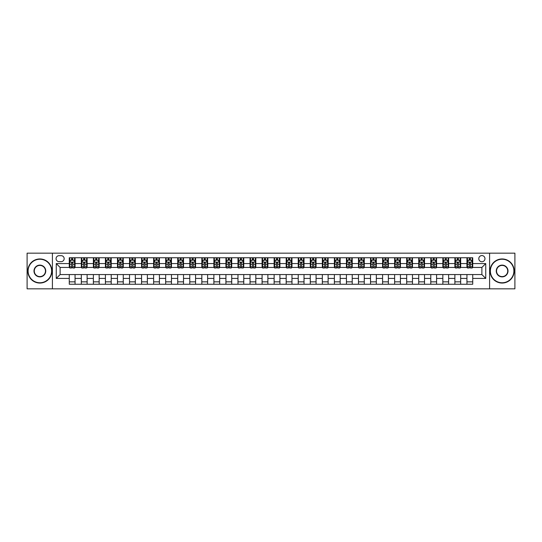 <?xml version="1.0" encoding="UTF-8"?>
<svg xmlns="http://www.w3.org/2000/svg" width="542" height="542" viewBox="0 0 542 542"><rect width="100%" height="100%" fill="white"/><g stroke="black" fill="none" stroke-linecap="round" stroke-linejoin="round"><path stroke-width="0.81" d="M481.879 255.573A3.083 3.083 0 0 0 478.796 258.663A3.083 3.083 0 0 0 481.879 261.745A3.083 3.083 0 0 0 484.968 258.663A3.083 3.083 0 0 0 481.879 255.573M489.595 288.832L514.9 288.832L514.9 253.168L489.595 253.168L489.595 288.832L52.405 288.832L52.405 253.168L27.1 253.168L27.1 288.832L52.405 288.832M59.058 261.65L61.178 261.65A2.988 2.988 0 0 0 64.166 258.663A2.988 2.988 0 0 0 61.178 255.675L59.058 255.675A2.988 2.988 0 0 0 56.07 258.663A2.988 2.988 0 0 0 59.058 261.65M489.595 253.168L52.405 253.168M69.274 278.425L56.26 278.425L56.26 263.575L69.274 263.575L69.274 267.436L60.121 267.436L60.121 274.564L69.274 274.564L69.274 284.259L472.726 284.259L472.726 274.564L481.879 274.564L481.879 267.436L472.726 267.436L472.726 263.575L485.74 263.575L485.74 278.425L472.726 278.425M472.726 263.575L472.726 257.741L69.274 257.741L69.274 263.575M466.94 257.741L466.94 267.436L467.421 267.436M469.25 267.436L470.409 267.436M472.245 267.436L472.726 267.436M466.94 267.436L460.192 267.436M454.887 257.741L454.887 267.436L455.368 267.436M457.204 267.436L458.363 267.436M454.887 267.436L448.139 267.436M442.841 257.741L442.841 267.436L443.322 267.436M445.151 267.436L446.31 267.436M442.841 267.436L436.093 267.436M430.788 257.741L430.788 267.436L431.269 267.436M433.099 267.436L434.257 267.436M430.788 267.436L424.04 267.436M418.736 257.741L418.736 267.436L419.217 267.436M421.053 267.436L422.211 267.436M418.736 267.436L411.988 267.436M406.69 257.741L406.69 267.436L407.171 267.436M409 267.436L410.159 267.436M406.69 267.436L399.942 267.436M394.637 257.741L394.637 267.436L395.118 267.436M396.954 267.436L398.106 267.436M394.637 267.436L387.889 267.436M382.584 257.741L382.584 267.436L383.072 267.436M384.901 267.436L386.06 267.436M382.584 267.436L375.836 267.436M370.538 257.741L370.538 267.436L371.019 267.436M372.849 267.436L374.007 267.436M370.538 267.436L363.79 267.436M358.486 257.741L358.486 267.436L358.967 267.436M360.803 267.436L361.954 267.436M358.486 267.436L351.738 267.436M346.433 257.741L346.433 267.436L346.921 267.436M348.75 267.436L349.908 267.436M346.433 267.436L339.685 267.436M334.387 257.741L334.387 267.436L334.868 267.436M336.697 267.436L337.856 267.436M334.387 267.436L327.639 267.436M322.334 257.741L322.334 267.436L322.815 267.436M324.651 267.436L325.803 267.436M322.334 267.436L315.586 267.436M310.281 257.741L310.281 267.436L310.769 267.436M312.599 267.436L313.757 267.436M310.281 267.436L303.534 267.436M298.236 257.741L298.236 267.436L298.717 267.436M300.546 267.436L301.704 267.436M298.236 267.436L291.488 267.436M286.183 257.741L286.183 267.436L286.664 267.436M288.5 267.436L289.652 267.436M286.183 267.436L279.435 267.436M274.13 257.741L274.13 267.436L274.618 267.436M276.447 267.436L277.606 267.436M274.13 267.436L267.382 267.436M262.084 257.741L262.084 267.436L262.565 267.436M264.394 267.436L265.553 267.436M262.084 267.436L255.336 267.436M250.031 257.741L250.031 267.436L250.512 267.436M252.348 267.436L253.5 267.436M250.031 267.436L243.283 267.436M237.979 257.741L237.979 267.436L238.466 267.436M240.296 267.436L241.454 267.436M237.979 267.436L231.231 267.436M225.933 257.741L225.933 267.436L226.414 267.436M228.243 267.436L229.401 267.436M225.933 267.436L219.185 267.436M213.88 257.741L213.88 267.436L214.361 267.436M216.197 267.436L217.349 267.436M213.88 267.436L207.132 267.436M201.834 257.741L201.834 267.436L202.315 267.436M204.144 267.436L205.303 267.436M201.834 267.436L195.079 267.436M189.781 257.741L189.781 267.436L190.262 267.436M192.092 267.436L193.25 267.436M189.781 267.436L183.033 267.436M177.729 257.741L177.729 267.436L178.21 267.436M180.046 267.436L181.197 267.436M177.729 267.436L170.981 267.436M165.683 257.741L165.683 267.436L166.164 267.436M167.993 267.436L169.151 267.436M165.683 267.436L158.928 267.436M153.63 257.741L153.63 267.436L154.111 267.436M155.94 267.436L157.099 267.436M153.63 267.436L146.882 267.436M141.577 257.741L141.577 267.436L142.058 267.436M143.894 267.436L145.046 267.436M141.577 267.436L134.829 267.436M129.531 257.741L129.531 267.436L130.012 267.436M131.841 267.436L133 267.436M129.531 267.436L122.783 267.436M117.478 257.741L117.478 267.436L117.96 267.436M119.789 267.436L120.947 267.436M117.478 267.436L110.731 267.436M105.426 257.741L105.426 267.436L105.907 267.436M107.743 267.436L108.901 267.436M105.426 267.436L98.678 267.436M93.38 257.741L93.38 267.436L93.861 267.436M95.69 267.436L96.849 267.436M93.38 267.436L86.632 267.436M81.327 257.741L81.327 267.436L81.808 267.436M83.637 267.436L84.796 267.436M81.327 267.436L74.579 267.436M69.274 267.436L69.755 267.436M71.591 267.436L72.75 267.436M69.274 274.564L75.06 274.564L75.06 284.259M472.726 274.564L75.06 274.564M75.06 257.741L75.06 267.436M69.274 260.153L69.755 260.153M71.591 260.153L72.75 260.153M74.579 260.153L75.06 260.153M69.274 281.847L75.06 281.847M81.327 274.564L81.327 284.259M87.113 257.741L87.113 267.436M81.327 260.153L81.808 260.153M83.637 260.153L84.796 260.153M86.632 260.153L87.113 260.153M87.113 274.564L87.113 284.259M81.327 281.847L87.113 281.847M93.38 274.564L93.38 284.259M99.159 274.564L99.159 284.259M93.38 281.847L99.159 281.847M99.159 257.741L99.159 267.436M93.38 260.153L93.861 260.153M95.69 260.153L96.849 260.153M98.678 260.153L99.159 260.153M105.426 274.564L105.426 284.259M111.212 274.564L111.212 284.259M105.426 281.847L111.212 281.847M111.212 257.741L111.212 267.436M105.426 260.153L105.907 260.153M107.743 260.153L108.901 260.153M110.731 260.153L111.212 260.153M117.478 274.564L117.478 284.259M123.264 274.564L123.264 284.259M117.478 281.847L123.264 281.847M123.264 257.741L123.264 267.436M117.478 260.153L117.96 260.153M119.789 260.153L120.947 260.153M122.783 260.153L123.264 260.153M129.531 274.564L129.531 284.259M135.31 274.564L135.31 284.259M129.531 281.847L135.31 281.847M135.31 257.741L135.31 267.436M129.531 260.153L130.012 260.153M131.841 260.153L133 260.153M134.829 260.153L135.31 260.153M141.577 274.564L141.577 284.259M147.363 274.564L147.363 284.259M141.577 281.847L147.363 281.847M147.363 257.741L147.363 267.436M141.577 260.153L142.058 260.153M143.894 260.153L145.046 260.153M146.882 260.153L147.363 260.153M153.63 274.564L153.63 284.259M159.416 274.564L159.416 284.259M153.63 281.847L159.416 281.847M159.416 257.741L159.416 267.436M153.63 260.153L154.111 260.153M155.94 260.153L157.099 260.153M158.928 260.153L159.416 260.153M165.683 274.564L165.683 284.259M171.462 274.564L171.462 284.259M165.683 281.847L171.462 281.847M171.462 257.741L171.462 267.436M165.683 260.153L166.164 260.153M167.993 260.153L169.151 260.153M170.981 260.153L171.462 260.153M177.729 274.564L177.729 284.259M183.514 274.564L183.514 284.259M177.729 281.847L183.514 281.847M183.514 257.741L183.514 267.436M177.729 260.153L178.21 260.153M180.046 260.153L181.197 260.153M183.033 260.153L183.514 260.153M189.781 274.564L189.781 284.259M195.567 274.564L195.567 284.259M189.781 281.847L195.567 281.847M195.567 257.741L195.567 267.436M189.781 260.153L190.262 260.153M192.092 260.153L193.25 260.153M195.079 260.153L195.567 260.153M201.834 274.564L201.834 284.259M207.613 274.564L207.613 284.259M201.834 281.847L207.613 281.847M207.613 257.741L207.613 267.436M201.834 260.153L202.315 260.153M204.144 260.153L205.303 260.153M207.132 260.153L207.613 260.153M213.88 274.564L213.88 284.259M219.666 274.564L219.666 284.259M213.88 281.847L219.666 281.847M219.666 257.741L219.666 267.436M213.88 260.153L214.361 260.153M216.197 260.153L217.349 260.153M219.185 260.153L219.666 260.153M225.933 274.564L225.933 284.259M231.719 274.564L231.719 284.259M225.933 281.847L231.719 281.847M231.719 257.741L231.719 267.436M225.933 260.153L226.414 260.153M228.243 260.153L229.401 260.153M231.231 260.153L231.719 260.153M237.979 274.564L237.979 284.259M243.764 274.564L243.764 284.259M237.979 281.847L243.764 281.847M243.764 257.741L243.764 267.436M237.979 260.153L238.466 260.153M240.296 260.153L241.454 260.153M243.283 260.153L243.764 260.153M250.031 274.564L250.031 284.259M255.817 274.564L255.817 284.259M250.031 281.847L255.817 281.847M255.817 257.741L255.817 267.436M250.031 260.153L250.512 260.153M252.348 260.153L253.5 260.153M255.336 260.153L255.817 260.153M262.084 274.564L262.084 284.259M267.87 274.564L267.87 284.259M262.084 281.847L267.87 281.847M267.87 257.741L267.87 267.436M262.084 260.153L262.565 260.153M264.394 260.153L265.553 260.153M267.382 260.153L267.87 260.153M274.13 274.564L274.13 284.259M279.916 274.564L279.916 284.259M274.13 281.847L279.916 281.847M279.916 257.741L279.916 267.436M274.13 260.153L274.618 260.153M276.447 260.153L277.606 260.153M279.435 260.153L279.916 260.153M286.183 274.564L286.183 284.259M291.969 274.564L291.969 284.259M286.183 281.847L291.969 281.847M291.969 257.741L291.969 267.436M286.183 260.153L286.664 260.153M288.5 260.153L289.652 260.153M291.488 260.153L291.969 260.153M298.236 274.564L298.236 284.259M304.021 274.564L304.021 284.259M298.236 281.847L304.021 281.847M304.021 257.741L304.021 267.436M298.236 260.153L298.717 260.153M300.546 260.153L301.704 260.153M303.534 260.153L304.021 260.153M310.281 274.564L310.281 284.259M316.067 274.564L316.067 284.259M310.281 281.847L316.067 281.847M316.067 257.741L316.067 267.436M310.281 260.153L310.769 260.153M312.599 260.153L313.757 260.153M315.586 260.153L316.067 260.153M322.334 274.564L322.334 284.259M328.12 274.564L328.12 284.259M322.334 281.847L328.12 281.847M328.12 257.741L328.12 267.436M322.334 260.153L322.815 260.153M324.651 260.153L325.803 260.153M327.639 260.153L328.12 260.153M334.387 274.564L334.387 284.259M340.166 274.564L340.166 284.259M334.387 281.847L340.166 281.847M340.166 257.741L340.166 267.436M334.387 260.153L334.868 260.153M336.697 260.153L337.856 260.153M339.685 260.153L340.166 260.153M346.433 274.564L346.433 284.259M352.219 274.564L352.219 284.259M346.433 281.847L352.219 281.847M352.219 257.741L352.219 267.436M346.433 260.153L346.921 260.153M348.75 260.153L349.908 260.153M351.738 260.153L352.219 260.153M358.486 274.564L358.486 284.259M364.271 274.564L364.271 284.259M358.486 281.847L364.271 281.847M364.271 257.741L364.271 267.436M358.486 260.153L358.967 260.153M360.803 260.153L361.954 260.153M363.79 260.153L364.271 260.153M370.538 274.564L370.538 284.259M376.317 274.564L376.317 284.259M370.538 281.847L376.317 281.847M376.317 257.741L376.317 267.436M370.538 260.153L371.019 260.153M372.849 260.153L374.007 260.153M375.836 260.153L376.317 260.153M382.584 274.564L382.584 284.259M388.37 274.564L388.37 284.259M382.584 281.847L388.37 281.847M388.37 257.741L388.37 267.436M382.584 260.153L383.072 260.153M384.901 260.153L386.06 260.153M387.889 260.153L388.37 260.153M394.637 274.564L394.637 284.259M400.423 274.564L400.423 284.259M394.637 281.847L400.423 281.847M400.423 257.741L400.423 267.436M394.637 260.153L395.118 260.153M396.954 260.153L398.106 260.153M399.942 260.153L400.423 260.153M406.69 274.564L406.69 284.259M412.469 274.564L412.469 284.259M406.69 281.847L412.469 281.847M412.469 257.741L412.469 267.436M406.69 260.153L407.171 260.153M409 260.153L410.159 260.153M411.988 260.153L412.469 260.153M418.736 274.564L418.736 284.259M424.522 274.564L424.522 284.259M418.736 281.847L424.522 281.847M424.522 257.741L424.522 267.436M418.736 260.153L419.217 260.153M421.053 260.153L422.211 260.153M424.04 260.153L424.522 260.153M430.788 274.564L430.788 284.259M436.574 274.564L436.574 284.259M430.788 281.847L436.574 281.847M436.574 257.741L436.574 267.436M430.788 260.153L431.269 260.153M433.099 260.153L434.257 260.153M436.093 260.153L436.574 260.153M442.841 274.564L442.841 284.259M448.62 274.564L448.62 284.259M442.841 281.847L448.62 281.847M448.62 257.741L448.62 267.436M442.841 260.153L443.322 260.153M445.151 260.153L446.31 260.153M448.139 260.153L448.62 260.153M454.887 274.564L454.887 284.259M460.673 274.564L460.673 284.259M454.887 281.847L460.673 281.847M460.673 257.741L460.673 267.436M454.887 260.153L455.368 260.153M457.204 260.153L458.363 260.153M460.192 260.153L460.673 260.153M466.94 274.564L466.94 284.259M466.94 281.847L472.726 281.847M466.94 260.153L467.421 260.153M469.25 260.153L470.409 260.153M472.245 260.153L472.726 260.153M60.121 267.436L56.26 263.575M60.121 274.564L56.26 278.425M485.74 263.575L481.879 267.436M485.74 278.425L481.879 274.564M72.75 258.995L71.591 258.995M74.579 266.806L72.75 266.806L72.75 268.012L74.579 268.012L74.579 262.132L73.617 260.201L70.724 260.201L69.755 262.132L69.755 268.012L71.591 268.012L71.591 266.806L69.755 266.806M69.755 262.132L69.755 257.741M74.579 262.132L74.579 257.741M71.591 260.201L71.591 257.741M72.75 257.741L72.75 260.201M72.75 266.806L72.75 262.856L71.591 262.856L71.591 266.806M84.796 258.995L83.637 258.995M86.632 266.806L84.796 266.806L84.796 268.012L86.632 268.012L86.632 262.132L85.663 260.201L82.77 260.201L81.808 262.132L81.808 268.012L83.637 268.012L83.637 266.806L81.808 266.806M81.808 262.132L81.808 257.741M86.632 262.132L86.632 257.741M83.637 260.201L83.637 257.741M84.796 257.741L84.796 260.201M84.796 266.806L84.796 262.856L83.637 262.856L83.637 266.806M96.849 258.995L95.69 258.995M98.678 266.806L96.849 266.806L96.849 268.012L98.678 268.012L98.678 262.132L97.716 260.201L94.823 260.201L93.861 262.132L93.861 268.012L95.69 268.012L95.69 266.806L93.861 266.806M93.861 262.132L93.861 257.741M98.678 262.132L98.678 257.741M95.69 260.201L95.69 257.741M96.849 257.741L96.849 260.201M96.849 266.806L96.849 262.856L95.69 262.856L95.69 266.806M108.901 258.995L107.743 258.995M110.731 266.806L108.901 266.806L108.901 268.012L110.731 268.012L110.731 262.132L109.769 260.201L106.876 260.201L105.907 262.132L105.907 268.012L107.743 268.012L107.743 266.806L105.907 266.806M105.907 262.132L105.907 257.741M110.731 262.132L110.731 257.741M107.743 260.201L107.743 257.741M108.901 257.741L108.901 260.201M108.901 266.806L108.901 262.856L107.743 262.856L107.743 266.806M120.947 258.995L119.789 258.995M122.783 266.806L120.947 266.806L120.947 268.012L122.783 268.012L122.783 262.132L121.815 260.201L118.922 260.201L117.96 262.132L117.96 268.012L119.789 268.012L119.789 266.806L117.96 266.806M117.96 262.132L117.96 257.741M122.783 262.132L122.783 257.741M119.789 260.201L119.789 257.741M120.947 257.741L120.947 260.201M120.947 266.806L120.947 262.856L119.789 262.856L119.789 266.806M39.871 259.239A11.761 11.761 0 0 0 28.109 271A11.761 11.761 0 0 0 39.871 282.761A11.761 11.761 0 0 0 51.632 271A11.761 11.761 0 0 0 39.871 259.239M39.871 283.053A12.053 12.053 0 0 1 27.825 271A12.053 12.053 0 0 1 39.871 258.947A12.053 12.053 0 0 1 51.924 271A12.053 12.053 0 0 1 39.871 283.053M39.871 265.119A5.881 5.881 0 0 1 45.752 271A5.881 5.881 0 0 1 39.871 276.881A5.881 5.881 0 0 1 33.99 271A5.881 5.881 0 0 1 39.871 265.119M39.871 276.589A5.589 5.589 0 0 0 45.467 271A5.589 5.589 0 0 0 39.871 265.411A5.589 5.589 0 0 0 34.282 271A5.589 5.589 0 0 0 39.871 276.589M502.129 259.239A11.761 11.761 0 0 0 490.368 271A11.761 11.761 0 0 0 502.129 282.761A11.761 11.761 0 0 0 513.891 271A11.761 11.761 0 0 0 502.129 259.239M502.129 283.053A12.053 12.053 0 0 1 490.076 271A12.053 12.053 0 0 1 502.129 258.947A12.053 12.053 0 0 1 514.175 271A12.053 12.053 0 0 1 502.129 283.053M502.129 265.119A5.881 5.881 0 0 1 508.01 271A5.881 5.881 0 0 1 502.129 276.881A5.881 5.881 0 0 1 496.248 271A5.881 5.881 0 0 1 502.129 265.119M502.129 276.589A5.589 5.589 0 0 0 507.719 271A5.589 5.589 0 0 0 502.129 265.411A5.589 5.589 0 0 0 496.533 271A5.589 5.589 0 0 0 502.129 276.589M133 258.995L131.841 258.995M134.829 266.806L133 266.806L133 268.012L134.829 268.012L134.829 262.132L133.867 260.201L130.974 260.201L130.012 262.132L130.012 268.012L131.841 268.012L131.841 266.806L130.012 266.806M130.012 262.132L130.012 257.741M134.829 262.132L134.829 257.741M131.841 260.201L131.841 257.741M133 257.741L133 260.201M133 266.806L133 262.856L131.841 262.856L131.841 266.806M145.046 258.995L143.894 258.995M146.882 266.806L145.046 266.806L145.046 268.012L146.882 268.012L146.882 262.132L145.92 260.201L143.027 260.201L142.058 262.132L142.058 268.012L143.894 268.012L143.894 266.806L142.058 266.806M142.058 262.132L142.058 257.741M146.882 262.132L146.882 257.741M143.894 260.201L143.894 257.741M145.046 257.741L145.046 260.201M145.046 266.806L145.046 262.856L143.894 262.856L143.894 266.806M157.099 258.995L155.94 258.995M158.928 266.806L157.099 266.806L157.099 268.012L158.928 268.012L158.928 262.132L157.966 260.201L155.073 260.201L154.111 262.132L154.111 268.012L155.94 268.012L155.94 266.806L154.111 266.806M154.111 262.132L154.111 257.741M158.928 262.132L158.928 257.741M155.94 260.201L155.94 257.741M157.099 257.741L157.099 260.201M157.099 266.806L157.099 262.856L155.94 262.856L155.94 266.806M169.151 258.995L167.993 258.995M170.981 266.806L169.151 266.806L169.151 268.012L170.981 268.012L170.981 262.132L170.019 260.201L167.126 260.201L166.164 262.132L166.164 268.012L167.993 268.012L167.993 266.806L166.164 266.806M166.164 262.132L166.164 257.741M170.981 262.132L170.981 257.741M167.993 260.201L167.993 257.741M169.151 257.741L169.151 260.201M169.151 266.806L169.151 262.856L167.993 262.856L167.993 266.806M181.197 258.995L180.046 258.995M183.033 266.806L181.197 266.806L181.197 268.012L183.033 268.012L183.033 262.132L182.071 260.201L179.178 260.201L178.21 262.132L178.21 268.012L180.046 268.012L180.046 266.806L178.21 266.806M178.21 262.132L178.21 257.741M183.033 262.132L183.033 257.741M180.046 260.201L180.046 257.741M181.197 257.741L181.197 260.201M181.197 266.806L181.197 262.856L180.046 262.856L180.046 266.806M193.25 258.995L192.092 258.995M195.079 266.806L193.25 266.806L193.25 268.012L195.079 268.012L195.079 262.132L194.117 260.201L191.224 260.201L190.262 262.132L190.262 268.012L192.092 268.012L192.092 266.806L190.262 266.806M190.262 262.132L190.262 257.741M195.079 262.132L195.079 257.741M192.092 260.201L192.092 257.741M193.25 257.741L193.25 260.201M193.25 266.806L193.25 262.856L192.092 262.856L192.092 266.806M205.303 258.995L204.144 258.995M207.132 266.806L205.303 266.806L205.303 268.012L207.132 268.012L207.132 262.132L206.17 260.201L203.277 260.201L202.315 262.132L202.315 268.012L204.144 268.012L204.144 266.806L202.315 266.806M202.315 262.132L202.315 257.741M207.132 262.132L207.132 257.741M204.144 260.201L204.144 257.741M205.303 257.741L205.303 260.201M205.303 266.806L205.303 262.856L204.144 262.856L204.144 266.806M217.349 258.995L216.197 258.995M219.185 266.806L217.349 266.806L217.349 268.012L219.185 268.012L219.185 262.132L218.216 260.201L215.33 260.201L214.361 262.132L214.361 268.012L216.197 268.012L216.197 266.806L214.361 266.806M214.361 262.132L214.361 257.741M219.185 262.132L219.185 257.741M216.197 260.201L216.197 257.741M217.349 257.741L217.349 260.201M217.349 266.806L217.349 262.856L216.197 262.856L216.197 266.806M229.401 258.995L228.243 258.995M231.231 266.806L229.401 266.806L229.401 268.012L231.231 268.012L231.231 262.132L230.269 260.201L227.376 260.201L226.414 262.132L226.414 268.012L228.243 268.012L228.243 266.806L226.414 266.806M226.414 262.132L226.414 257.741M231.231 262.132L231.231 257.741M228.243 260.201L228.243 257.741M229.401 257.741L229.401 260.201M229.401 266.806L229.401 262.856L228.243 262.856L228.243 266.806M241.454 258.995L240.296 258.995M243.283 266.806L241.454 266.806L241.454 268.012L243.283 268.012L243.283 262.132L242.321 260.201L239.428 260.201L238.466 262.132L238.466 268.012L240.296 268.012L240.296 266.806L238.466 266.806M238.466 262.132L238.466 257.741M243.283 262.132L243.283 257.741M240.296 260.201L240.296 257.741M241.454 257.741L241.454 260.201M241.454 266.806L241.454 262.856L240.296 262.856L240.296 266.806M253.5 258.995L252.348 258.995M255.336 266.806L253.5 266.806L253.5 268.012L255.336 268.012L255.336 262.132L254.367 260.201L251.481 260.201L250.512 262.132L250.512 268.012L252.348 268.012L252.348 266.806L250.512 266.806M250.512 262.132L250.512 257.741M255.336 262.132L255.336 257.741M252.348 260.201L252.348 257.741M253.5 257.741L253.5 260.201M253.5 266.806L253.5 262.856L252.348 262.856L252.348 266.806M265.553 258.995L264.394 258.995M267.382 266.806L265.553 266.806L265.553 268.012L267.382 268.012L267.382 262.132L266.42 260.201L263.527 260.201L262.565 262.132L262.565 268.012L264.394 268.012L264.394 266.806L262.565 266.806M262.565 262.132L262.565 257.741M267.382 262.132L267.382 257.741M264.394 260.201L264.394 257.741M265.553 257.741L265.553 260.201M265.553 266.806L265.553 262.856L264.394 262.856L264.394 266.806M277.606 258.995L276.447 258.995M279.435 266.806L277.606 266.806L277.606 268.012L279.435 268.012L279.435 262.132L278.473 260.201L275.58 260.201L274.618 262.132L274.618 268.012L276.447 268.012L276.447 266.806L274.618 266.806M274.618 262.132L274.618 257.741M279.435 262.132L279.435 257.741M276.447 260.201L276.447 257.741M277.606 257.741L277.606 260.201M277.606 266.806L277.606 262.856L276.447 262.856L276.447 266.806M289.652 258.995L288.5 258.995M291.488 266.806L289.652 266.806L289.652 268.012L291.488 268.012L291.488 262.132L290.519 260.201L287.633 260.201L286.664 262.132L286.664 268.012L288.5 268.012L288.5 266.806L286.664 266.806M286.664 262.132L286.664 257.741M291.488 262.132L291.488 257.741M288.5 260.201L288.5 257.741M289.652 257.741L289.652 260.201M289.652 266.806L289.652 262.856L288.5 262.856L288.5 266.806M301.704 258.995L300.546 258.995M303.534 266.806L301.704 266.806L301.704 268.012L303.534 268.012L303.534 262.132L302.572 260.201L299.679 260.201L298.717 262.132L298.717 268.012L300.546 268.012L300.546 266.806L298.717 266.806M298.717 262.132L298.717 257.741M303.534 262.132L303.534 257.741M300.546 260.201L300.546 257.741M301.704 257.741L301.704 260.201M301.704 266.806L301.704 262.856L300.546 262.856L300.546 266.806M313.757 258.995L312.599 258.995M315.586 266.806L313.757 266.806L313.757 268.012L315.586 268.012L315.586 262.132L314.624 260.201L311.731 260.201L310.769 262.132L310.769 268.012L312.599 268.012L312.599 266.806L310.769 266.806M310.769 262.132L310.769 257.741M315.586 262.132L315.586 257.741M312.599 260.201L312.599 257.741M313.757 257.741L313.757 260.201M313.757 266.806L313.757 262.856L312.599 262.856L312.599 266.806M325.803 258.995L324.651 258.995M327.639 266.806L325.803 266.806L325.803 268.012L327.639 268.012L327.639 262.132L326.67 260.201L323.784 260.201L322.815 262.132L322.815 268.012L324.651 268.012L324.651 266.806L322.815 266.806M322.815 262.132L322.815 257.741M327.639 262.132L327.639 257.741M324.651 260.201L324.651 257.741M325.803 257.741L325.803 260.201M325.803 266.806L325.803 262.856L324.651 262.856L324.651 266.806M337.856 258.995L336.697 258.995M339.685 266.806L337.856 266.806L337.856 268.012L339.685 268.012L339.685 262.132L338.723 260.201L335.83 260.201L334.868 262.132L334.868 268.012L336.697 268.012L336.697 266.806L334.868 266.806M334.868 262.132L334.868 257.741M339.685 262.132L339.685 257.741M336.697 260.201L336.697 257.741M337.856 257.741L337.856 260.201M337.856 266.806L337.856 262.856L336.697 262.856L336.697 266.806M349.908 258.995L348.75 258.995M351.738 266.806L349.908 266.806L349.908 268.012L351.738 268.012L351.738 262.132L350.776 260.201L347.883 260.201L346.921 262.132L346.921 268.012L348.75 268.012L348.75 266.806L346.921 266.806M346.921 262.132L346.921 257.741M351.738 262.132L351.738 257.741M348.75 260.201L348.75 257.741M349.908 257.741L349.908 260.201M349.908 266.806L349.908 262.856L348.75 262.856L348.75 266.806M361.954 258.995L360.803 258.995M363.79 266.806L361.954 266.806L361.954 268.012L363.79 268.012L363.79 262.132L362.822 260.201L359.929 260.201L358.967 262.132L358.967 268.012L360.803 268.012L360.803 266.806L358.967 266.806M358.967 262.132L358.967 257.741M363.79 262.132L363.79 257.741M360.803 260.201L360.803 257.741M361.954 257.741L361.954 260.201M361.954 266.806L361.954 262.856L360.803 262.856L360.803 266.806M374.007 258.995L372.849 258.995M375.836 266.806L374.007 266.806L374.007 268.012L375.836 268.012L375.836 262.132L374.874 260.201L371.981 260.201L371.019 262.132L371.019 268.012L372.849 268.012L372.849 266.806L371.019 266.806M371.019 262.132L371.019 257.741M375.836 262.132L375.836 257.741M372.849 260.201L372.849 257.741M374.007 257.741L374.007 260.201M374.007 266.806L374.007 262.856L372.849 262.856L372.849 266.806M386.06 258.995L384.901 258.995M387.889 266.806L386.06 266.806L386.06 268.012L387.889 268.012L387.889 262.132L386.927 260.201L384.034 260.201L383.072 262.132L383.072 268.012L384.901 268.012L384.901 266.806L383.072 266.806M383.072 262.132L383.072 257.741M387.889 262.132L387.889 257.741M384.901 260.201L384.901 257.741M386.06 257.741L386.06 260.201M386.06 266.806L386.06 262.856L384.901 262.856L384.901 266.806M398.106 258.995L396.954 258.995M399.942 266.806L398.106 266.806L398.106 268.012L399.942 268.012L399.942 262.132L398.973 260.201L396.08 260.201L395.118 262.132L395.118 268.012L396.954 268.012L396.954 266.806L395.118 266.806M395.118 262.132L395.118 257.741M399.942 262.132L399.942 257.741M396.954 260.201L396.954 257.741M398.106 257.741L398.106 260.201M398.106 266.806L398.106 262.856L396.954 262.856L396.954 266.806M410.159 258.995L409 258.995M411.988 266.806L410.159 266.806L410.159 268.012L411.988 268.012L411.988 262.132L411.026 260.201L408.133 260.201L407.171 262.132L407.171 268.012L409 268.012L409 266.806L407.171 266.806M407.171 262.132L407.171 257.741M411.988 262.132L411.988 257.741M409 260.201L409 257.741M410.159 257.741L410.159 260.201M410.159 266.806L410.159 262.856L409 262.856L409 266.806M422.211 258.995L421.053 258.995M424.04 266.806L422.211 266.806L422.211 268.012L424.04 268.012L424.04 262.132L423.078 260.201L420.186 260.201L419.217 262.132L419.217 268.012L421.053 268.012L421.053 266.806L419.217 266.806M419.217 262.132L419.217 257.741M424.04 262.132L424.04 257.741M421.053 260.201L421.053 257.741M422.211 257.741L422.211 260.201M422.211 266.806L422.211 262.856L421.053 262.856L421.053 266.806M434.257 258.995L433.099 258.995M436.093 266.806L434.257 266.806L434.257 268.012L436.093 268.012L436.093 262.132L435.124 260.201L432.231 260.201L431.269 262.132L431.269 268.012L433.099 268.012L433.099 266.806L431.269 266.806M431.269 262.132L431.269 257.741M436.093 262.132L436.093 257.741M433.099 260.201L433.099 257.741M434.257 257.741L434.257 260.201M434.257 266.806L434.257 262.856L433.099 262.856L433.099 266.806M446.31 258.995L445.151 258.995M448.139 266.806L446.31 266.806L446.31 268.012L448.139 268.012L448.139 262.132L447.177 260.201L444.284 260.201L443.322 262.132L443.322 268.012L445.151 268.012L445.151 266.806L443.322 266.806M443.322 262.132L443.322 257.741M448.139 262.132L448.139 257.741M445.151 260.201L445.151 257.741M446.31 257.741L446.31 260.201M446.31 266.806L446.31 262.856L445.151 262.856L445.151 266.806M458.363 258.995L457.204 258.995M460.192 266.806L458.363 266.806L458.363 268.012L460.192 268.012L460.192 262.132L459.23 260.201L456.337 260.201L455.368 262.132L455.368 268.012L457.204 268.012L457.204 266.806L455.368 266.806M455.368 262.132L455.368 257.741M460.192 262.132L460.192 257.741M457.204 260.201L457.204 257.741M458.363 257.741L458.363 260.201M458.363 266.806L458.363 262.856L457.204 262.856L457.204 266.806M470.409 258.995L469.25 258.995M472.245 266.806L470.409 266.806L470.409 268.012L472.245 268.012L472.245 262.132L471.276 260.201L468.383 260.201L467.421 262.132L467.421 268.012L469.25 268.012L469.25 266.806L467.421 266.806M467.421 262.132L467.421 257.741M472.245 262.132L472.245 257.741M469.25 260.201L469.25 257.741M470.409 257.741L470.409 260.201M470.409 266.806L470.409 262.856L469.25 262.856L469.25 266.806M81.327 278.425L75.06 278.425M81.327 263.575L75.06 263.575M93.38 263.575L87.113 263.575M93.38 278.425L87.113 278.425M105.426 263.575L99.159 263.575M105.426 278.425L99.159 278.425M117.478 263.575L111.212 263.575M117.478 278.425L111.212 278.425M129.531 263.575L123.264 263.575M129.531 278.425L123.264 278.425M141.577 263.575L135.31 263.575M141.577 278.425L135.31 278.425M153.63 263.575L147.363 263.575M153.63 278.425L147.363 278.425M165.683 263.575L159.416 263.575M165.683 278.425L159.416 278.425M177.729 263.575L171.462 263.575M177.729 278.425L171.462 278.425M189.781 263.575L183.514 263.575M189.781 278.425L183.514 278.425M201.834 263.575L195.567 263.575M201.834 278.425L195.567 278.425M213.88 263.575L207.613 263.575M213.88 278.425L207.613 278.425M225.933 263.575L219.666 263.575M225.933 278.425L219.666 278.425M237.979 263.575L231.719 263.575M237.979 278.425L231.719 278.425M250.031 263.575L243.764 263.575M250.031 278.425L243.764 278.425M262.084 263.575L255.817 263.575M262.084 278.425L255.817 278.425M274.13 263.575L267.87 263.575M274.13 278.425L267.87 278.425M286.183 263.575L279.916 263.575M286.183 278.425L279.916 278.425M298.236 263.575L291.969 263.575M298.236 278.425L291.969 278.425M310.281 263.575L304.021 263.575M310.281 278.425L304.021 278.425M322.334 263.575L316.067 263.575M322.334 278.425L316.067 278.425M334.387 263.575L328.12 263.575M334.387 278.425L328.12 278.425M346.433 263.575L340.166 263.575M346.433 278.425L340.166 278.425M358.486 263.575L352.219 263.575M358.486 278.425L352.219 278.425M370.538 263.575L364.271 263.575M370.538 278.425L364.271 278.425M382.584 263.575L376.317 263.575M382.584 278.425L376.317 278.425M394.637 263.575L388.37 263.575M394.637 278.425L388.37 278.425M406.69 263.575L400.423 263.575M406.69 278.425L400.423 278.425M418.736 263.575L412.469 263.575M418.736 278.425L412.469 278.425M430.788 263.575L424.522 263.575M430.788 278.425L424.522 278.425M442.841 263.575L436.574 263.575M442.841 278.425L436.574 278.425M454.887 263.575L448.62 263.575M454.887 278.425L448.62 278.425M466.94 263.575L460.673 263.575M466.94 278.425L460.673 278.425M74.552 262.084L69.782 262.084M69.755 260.316L70.663 260.316M73.671 260.316L74.579 260.316M71.591 264.218L69.755 264.218M74.579 264.218L72.75 264.218M72.75 259.611L71.591 259.611M86.605 262.084L81.835 262.084M81.808 260.316L82.716 260.316M85.724 260.316L86.632 260.316M83.637 264.218L81.808 264.218M86.632 264.218L84.796 264.218M84.796 259.611L83.637 259.611M98.658 262.084L93.881 262.084M93.861 260.316L94.769 260.316M97.77 260.316L98.678 260.316M95.69 264.218L93.861 264.218M98.678 264.218L96.849 264.218M96.849 259.611L95.69 259.611M110.704 262.084L105.934 262.084M105.907 260.316L106.815 260.316M109.823 260.316L110.731 260.316M107.743 264.218L105.907 264.218M110.731 264.218L108.901 264.218M108.901 259.611L107.743 259.611M122.756 262.084L117.987 262.084M117.96 260.316L118.867 260.316M121.875 260.316L122.783 260.316M119.789 264.218L117.96 264.218M122.783 264.218L120.947 264.218M120.947 259.611L119.789 259.611M134.809 262.084L130.033 262.084M130.012 260.316L130.913 260.316M133.921 260.316L134.829 260.316M131.841 264.218L130.012 264.218M134.829 264.218L133 264.218M133 259.611L131.841 259.611M146.855 262.084L142.085 262.084M142.058 260.316L142.966 260.316M145.974 260.316L146.882 260.316M143.894 264.218L142.058 264.218M146.882 264.218L145.046 264.218M145.046 259.611L143.894 259.611M158.908 262.084L154.138 262.084M154.111 260.316L155.019 260.316M158.027 260.316L158.928 260.316M155.94 264.218L154.111 264.218M158.928 264.218L157.099 264.218M157.099 259.611L155.94 259.611M170.96 262.084L166.184 262.084M166.164 260.316L167.065 260.316M170.073 260.316L170.981 260.316M167.993 264.218L166.164 264.218M170.981 264.218L169.151 264.218M169.151 259.611L167.993 259.611M183.006 262.084L178.237 262.084M178.21 260.316L179.117 260.316M182.126 260.316L183.033 260.316M180.046 264.218L178.21 264.218M183.033 264.218L181.197 264.218M181.197 259.611L180.046 259.611M195.059 262.084L190.289 262.084M190.262 260.316L191.17 260.316M194.178 260.316L195.079 260.316M192.092 264.218L190.262 264.218M195.079 264.218L193.25 264.218M193.25 259.611L192.092 259.611M207.112 262.084L202.335 262.084M202.315 260.316L203.216 260.316M206.224 260.316L207.132 260.316M204.144 264.218L202.315 264.218M207.132 264.218L205.303 264.218M205.303 259.611L204.144 259.611M219.158 262.084L214.388 262.084M214.361 260.316L215.269 260.316M218.277 260.316L219.185 260.316M216.197 264.218L214.361 264.218M219.185 264.218L217.349 264.218M217.349 259.611L216.197 259.611M231.21 262.084L226.441 262.084M226.414 260.316L227.322 260.316M230.33 260.316L231.231 260.316M228.243 264.218L226.414 264.218M231.231 264.218L229.401 264.218M229.401 259.611L228.243 259.611M243.263 262.084L238.487 262.084M238.466 260.316L239.368 260.316M242.376 260.316L243.283 260.316M240.296 264.218L238.466 264.218M243.283 264.218L241.454 264.218M241.454 259.611L240.296 259.611M255.309 262.084L250.54 262.084M250.512 260.316L251.42 260.316M254.428 260.316L255.336 260.316M252.348 264.218L250.512 264.218M255.336 264.218L253.5 264.218M253.5 259.611L252.348 259.611M267.362 262.084L262.585 262.084M262.565 260.316L263.473 260.316M266.481 260.316L267.382 260.316M264.394 264.218L262.565 264.218M267.382 264.218L265.553 264.218M265.553 259.611L264.394 259.611M279.415 262.084L274.638 262.084M274.618 260.316L275.519 260.316M278.527 260.316L279.435 260.316M276.447 264.218L274.618 264.218M279.435 264.218L277.606 264.218M277.606 259.611L276.447 259.611M291.46 262.084L286.691 262.084M286.664 260.316L287.572 260.316M290.58 260.316L291.488 260.316M288.5 264.218L286.664 264.218M291.488 264.218L289.652 264.218M289.652 259.611L288.5 259.611M303.513 262.084L298.737 262.084M298.717 260.316L299.624 260.316M302.632 260.316L303.534 260.316M300.546 264.218L298.717 264.218M303.534 264.218L301.704 264.218M301.704 259.611L300.546 259.611M315.559 262.084L310.79 262.084M310.769 260.316L311.67 260.316M314.678 260.316L315.586 260.316M312.599 264.218L310.769 264.218M315.586 264.218L313.757 264.218M313.757 259.611L312.599 259.611M327.612 262.084L322.842 262.084M322.815 260.316L323.723 260.316M326.731 260.316L327.639 260.316M324.651 264.218L322.815 264.218M327.639 264.218L325.803 264.218M325.803 259.611L324.651 259.611M339.665 262.084L334.888 262.084M334.868 260.316L335.776 260.316M338.784 260.316L339.685 260.316M336.697 264.218L334.868 264.218M339.685 264.218L337.856 264.218M337.856 259.611L336.697 259.611M351.711 262.084L346.941 262.084M346.921 260.316L347.822 260.316M350.83 260.316L351.738 260.316M348.75 264.218L346.921 264.218M351.738 264.218L349.908 264.218M349.908 259.611L348.75 259.611M363.763 262.084L358.994 262.084M358.967 260.316L359.874 260.316M362.883 260.316L363.79 260.316M360.803 264.218L358.967 264.218M363.79 264.218L361.954 264.218M361.954 259.611L360.803 259.611M375.816 262.084L371.04 262.084M371.019 260.316L371.927 260.316M374.935 260.316L375.836 260.316M372.849 264.218L371.019 264.218M375.836 264.218L374.007 264.218M374.007 259.611L372.849 259.611M387.862 262.084L383.092 262.084M383.072 260.316L383.973 260.316M386.981 260.316L387.889 260.316M384.901 264.218L383.072 264.218M387.889 264.218L386.06 264.218M386.06 259.611L384.901 259.611M399.915 262.084L395.145 262.084M395.118 260.316L396.026 260.316M399.034 260.316L399.942 260.316M396.954 264.218L395.118 264.218M399.942 264.218L398.106 264.218M398.106 259.611L396.954 259.611M411.967 262.084L407.191 262.084M407.171 260.316L408.079 260.316M411.087 260.316L411.988 260.316M409 264.218L407.171 264.218M411.988 264.218L410.159 264.218M410.159 259.611L409 259.611M424.013 262.084L419.244 262.084M419.217 260.316L420.125 260.316M423.133 260.316L424.04 260.316M421.053 264.218L419.217 264.218M424.04 264.218L422.211 264.218M422.211 259.611L421.053 259.611M436.066 262.084L431.297 262.084M431.269 260.316L432.177 260.316M435.185 260.316L436.093 260.316M433.099 264.218L431.269 264.218M436.093 264.218L434.257 264.218M434.257 259.611L433.099 259.611M448.119 262.084L443.342 262.084M443.322 260.316L444.23 260.316M447.231 260.316L448.139 260.316M445.151 264.218L443.322 264.218M448.139 264.218L446.31 264.218M446.31 259.611L445.151 259.611M460.165 262.084L455.395 262.084M455.368 260.316L456.276 260.316M459.284 260.316L460.192 260.316M457.204 264.218L455.368 264.218M460.192 264.218L458.363 264.218M458.363 259.611L457.204 259.611M472.217 262.084L467.448 262.084M467.421 260.316L468.329 260.316M471.337 260.316L472.245 260.316M469.25 264.218L467.421 264.218M472.245 264.218L470.409 264.218M470.409 259.611L469.25 259.611"/></g></svg>
